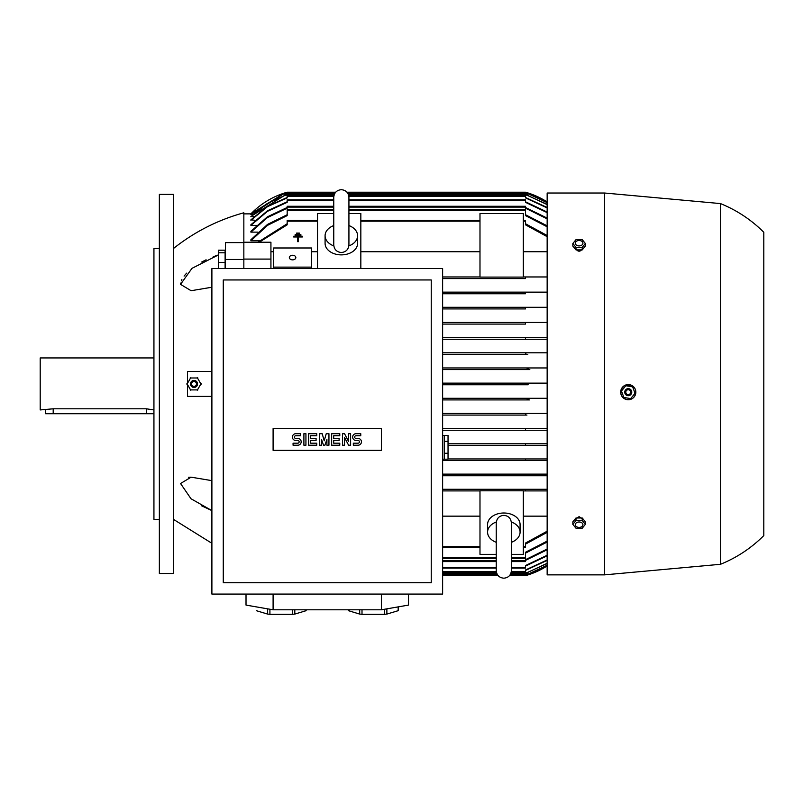 <?xml version="1.0" encoding="UTF-8"?>
<svg xmlns="http://www.w3.org/2000/svg" width="804" height="804" viewBox="0 0 804 804"><rect width="100%" height="100%" fill="white"/><g stroke="black" fill="none" stroke-linecap="round" stroke-linejoin="round"><path stroke-width="1.21" d="M496.239 542.318A16.251 11.487 0 0 1 487.576 532.158L487.576 524.499A16.251 11.487 0 0 1 503.827 513.002A16.251 11.487 0 0 1 520.077 524.499L520.077 532.158A16.251 11.487 0 0 1 511.404 542.318M487.576 532.158A16.251 11.487 0 0 1 496.309 521.967M511.344 521.967A16.251 11.487 0 0 1 520.077 532.158M511.404 523.525L511.404 522.952C510.872 518.268 508.349 515.736 503.827 515.374C499.304 515.736 496.771 518.268 496.239 522.952L496.239 570.619C496.691 575.222 499.214 577.744 503.827 578.197C508.429 577.744 510.952 575.222 511.404 570.619L511.404 522.952M511.404 554.368L523.324 554.368L523.324 490.792L479.988 490.792L479.988 554.368L496.239 554.368M523.324 516.158L547.152 516.158M523.324 547.514L525.484 547.514L525.484 543.062L547.152 531.203M547.152 532.369L525.484 544.137M547.152 490.912L523.324 490.912L525.484 490.912L525.484 489.284L547.152 489.284L442.622 489.284L525.484 489.284M547.152 475.747L442.622 475.747L525.484 475.747L525.484 474.119L547.152 474.119L442.622 474.119L525.484 474.119M547.152 460.581L442.622 460.581L525.484 460.581L525.484 458.953L547.152 458.953L448.039 458.953L525.484 458.953M547.152 445.416L448.039 445.416L525.484 445.416L525.484 443.788L547.152 443.788L448.039 443.788L525.484 443.788M547.152 430.251L442.622 430.251L525.484 430.251L525.484 428.622L547.152 428.622L442.622 428.622L525.484 428.622M547.152 339.258L442.622 339.258L547.152 339.258L525.484 339.258L525.484 337.63L442.622 337.63L547.152 337.63M525.484 324.092L442.622 324.092L525.484 324.092L525.484 322.464L547.152 322.464M442.622 322.464L525.484 322.464L442.622 322.464M525.484 308.927L442.622 308.927L525.484 308.927L525.484 307.299L547.152 307.299M442.622 307.299L525.484 307.299L442.622 307.299M525.484 293.761L442.622 293.761L525.484 293.761L525.484 292.133L547.152 292.133M442.622 292.133L525.484 292.133L442.622 292.133M525.484 278.596L442.622 278.596L525.484 278.596L525.484 276.968L547.152 276.968M317.51 251.722L311.55 251.722M273.641 251.722L270.928 251.722M259.461 240.778L250.888 240.778L250.888 239.753L267.511 224.416L287.179 214.738M257.994 232.125L250.888 232.125L250.888 231.311L267.37 216.839L287.179 207.492M256.597 225.371L250.888 225.371L250.888 224.748L267.451 210.779L287.179 201.784M255.24 220.296L250.888 219.844L267.481 206.246L287.179 197.493M253.943 216.748L250.888 216.457L284.877 195.191L287.179 194.548M252.687 214.628L250.888 214.477L282.847 194.106L285.541 193.292L334.886 193.292M251.481 213.874L250.888 213.874A81.244 81.244 0 0 1 287.179 192.206L335.69 192.206M287.179 192.206L284.907 192.89M510.108 574.86L528.178 574.86L547.152 565.956A81.244 81.244 0 0 1 525.484 575.674L528.117 574.88M527.806 574.981L526.349 575.423M526.218 575.463L509.475 575.674M547.152 565.383L527.122 574.589L547.152 565.252M547.152 563.544L525.484 573.342M510.831 573.503L525.484 573.503L547.152 563.272M547.152 560.378L525.484 570.398M511.183 572.428L525.484 572.428L525.484 569.996L547.152 559.966M547.152 555.835L525.484 566.096M511.404 568.086L525.484 568.086L525.484 565.554L547.152 555.262M547.152 549.775L525.484 560.388M511.404 561.594L525.484 561.594L525.484 559.695L547.152 549.031M547.152 542.047L525.484 553.142M511.404 558.338L525.484 558.338L525.484 552.268L547.152 541.102M442.622 339.258L525.484 339.258M526.952 415.085L442.622 415.085L526.952 415.085L525.484 414.944L525.484 413.779L527.786 413.457L547.152 413.457L442.622 413.457L527.786 413.457M529.444 399.92L442.622 399.92L529.444 399.92L527.122 399.106L529.816 398.292L547.152 398.292L442.622 398.292L529.816 398.292M528.178 384.754L442.622 384.754L528.178 384.754L525.484 383.94L528.178 383.126L547.152 383.126L442.622 383.126L528.178 383.126M529.816 369.589L442.622 369.589L529.816 369.589L527.122 368.775L529.444 367.961L547.152 367.961L442.622 367.961L528.942 367.981M527.786 354.423L442.622 354.423L527.786 354.423L525.484 354.102L525.484 352.936L526.952 352.795L547.152 352.795L442.622 352.795L526.952 352.795M317.51 220.376L287.179 220.376L287.179 224.818L259.2 242.235M442.622 547.514L479.988 547.514M442.622 490.912L479.988 490.912L442.622 490.912M442.622 516.158L479.988 516.158M317.51 268.576L317.51 213.512L333.76 213.512M442.622 276.968L479.988 276.968L442.622 276.968M523.324 276.968L525.484 276.968L523.324 276.968M479.988 277.089L479.988 213.512L523.324 213.512L523.324 277.089L479.988 277.089M547.152 251.722L523.324 251.722M479.988 251.722L360.835 251.722M348.926 213.512L360.835 213.512L360.835 268.576M348.926 225.562A16.251 11.487 180 0 1 357.589 235.723L357.589 243.391A16.251 11.487 180 0 1 341.338 254.878A16.251 11.487 180 0 1 325.087 243.391L325.087 235.723A16.251 11.487 180 0 1 333.76 225.562M357.589 235.723A16.251 11.487 180 0 1 348.856 245.913M333.821 245.913A16.251 11.487 180 0 1 325.087 235.723M333.76 244.356L333.76 244.929C334.203 249.531 336.735 252.064 341.338 252.516C345.941 252.064 348.474 249.531 348.926 244.929L348.926 244.366M180.659 283.088L180.548 284.355L191.965 268.355L218.497 254.898L213.241 256.747M206.085 259.803L201.683 262.034M186.628 273.139L184.096 276.084M181.875 279.591L181.312 280.847M173.433 248.536C194.467 231.823 217.944 219.904 243.843 212.789L243.843 242.235L270.928 242.235L270.928 268.576M211.894 287.229L191.101 290.716L180.548 284.365M243.843 268.576L243.843 242.235M243.843 259.089L270.928 259.089M547.152 226.778L525.484 215.613L525.484 209.542L348.926 209.542M333.76 209.542L287.179 209.542L287.179 215.613L267.501 225.361L250.888 240.778M525.484 214.738L547.152 225.844M442.622 558.338L496.239 558.338M525.484 207.492L547.152 218.105M442.622 561.594L496.239 561.594M250.888 232.125L267.36 217.593L287.179 208.196L287.179 206.286L333.76 206.286M348.926 206.286L525.484 206.286L525.484 208.196L547.152 218.849M547.152 212.628L525.484 202.327L525.484 199.794L348.926 199.794M333.76 199.794L287.179 199.794L287.179 202.327L267.441 211.351L250.888 225.371M525.484 201.784L547.152 212.055M442.622 568.086L496.239 568.086M525.484 197.493L547.152 207.502M442.622 572.428L496.46 572.428M250.888 220.296L267.471 206.668L287.179 197.884L287.179 195.462L333.972 195.462M348.705 195.462L525.484 195.462L525.484 197.884L547.152 207.914M547.152 204.618L525.484 194.377L348.353 194.377M334.333 194.377L287.179 194.377L267.018 203.663L250.888 216.748M525.484 194.548L547.152 204.337M442.622 573.503L496.812 573.503M347.8 193.292L527.122 193.292L547.152 202.497M442.622 574.589L497.364 574.589M510.279 574.589L527.122 574.589M285.541 193.292L283.229 194.106L250.888 214.628M547.152 202.628L527.122 193.292M442.622 575.674L498.178 575.674M528.138 193.01L525.484 192.206A81.244 81.244 0 0 1 547.152 201.925M346.986 192.206L525.484 192.206M335.057 193.02L284.485 193.02L250.888 213.874L243.843 213.874M547.152 201.935L528.178 193.02L347.619 193.02M257.983 242.235L287.179 223.743M525.484 223.743L547.152 235.512M360.835 220.376L479.988 220.376M523.324 220.376L525.484 220.376L525.484 224.818L547.152 236.677M529.444 367.961L527.122 368.775M528.027 398.533L527.133 399.096M527.223 383.186L525.484 383.94M246.014 594.086L246.014 605.09L273.099 609.794L381.418 609.794L408.502 605.09L408.502 594.086M292.515 609.794L292.515 614.316L269.923 614.316A24.914 4.321 180 0 1 267.631 614.085L256.335 610.688A24.914 4.321 180 0 1 256.305 610.457L256.335 610.688M306.103 610.688A24.914 4.321 180 0 0 306.133 610.457L306.133 609.794L306.103 610.688L294.807 614.085A24.914 4.321 180 0 1 292.515 614.316M294.807 614.085L294.807 609.794M384.593 609.241L384.593 614.316L362.001 614.316A24.914 4.321 180 0 1 359.71 614.085L348.413 610.688A24.914 4.321 180 0 1 348.383 610.457L348.383 609.794M398.171 606.889L398.171 610.688L386.875 614.085A24.914 4.321 180 0 1 384.593 614.316M386.875 614.085L386.875 608.849M398.211 606.879L398.211 610.457A24.914 4.321 180 0 1 398.171 610.688M381.418 609.794L381.418 594.086M273.099 609.794L273.099 594.086M348.413 610.688L348.413 609.794M359.71 609.794L359.71 614.085M362.001 614.316L362.001 609.794M267.631 608.849L267.631 614.085M269.923 614.316L269.923 609.241M211.894 268.576L211.894 594.086L442.622 594.086L442.622 268.576L211.894 268.576M223.271 279.953L223.271 582.719L431.245 582.719L431.245 279.953L223.271 279.953M381.418 450.34L273.099 450.34L273.099 428.572L381.418 428.572L381.418 450.34M348.584 441.486L348.584 433.698L350.614 433.698L350.614 445.215L348.584 445.215L344.524 437.426L344.524 445.215L342.494 445.215L342.494 433.698L344.524 433.698L348.584 441.486M328.947 433.698L328.947 445.215L326.916 445.215L326.916 439.456L324.886 445.215L323.53 445.215L321.499 439.456L321.499 445.215L319.469 445.215L319.469 433.698L322.183 433.698L324.213 440.813L326.243 433.698L328.947 433.698M303.902 445.215L303.902 433.698L305.932 433.698L305.932 445.215L303.902 445.215M295.772 433.698A3.387 3.387 0 0 0 292.395 437.085A3.387 3.387 0 0 0 295.772 440.471L297.802 440.471A1.357 1.357 0 0 1 299.158 441.828A1.357 1.357 0 0 1 297.802 443.185L293.068 443.185L293.068 445.215L297.802 445.215A3.387 3.387 0 0 0 301.188 441.828A3.387 3.387 0 0 0 297.802 438.441L295.772 438.441A1.357 1.357 0 0 1 294.425 437.085A1.357 1.357 0 0 1 295.772 435.738L300.515 435.738L300.515 433.698L295.772 433.698M310.666 435.738L310.666 438.441L316.083 438.441L316.083 440.471L310.666 440.471L310.666 443.185L316.766 443.185L316.766 445.215L308.635 445.215L308.635 433.698L316.766 433.698L316.766 435.738L310.666 435.738M333.69 435.738L333.69 438.441L339.107 438.441L339.107 440.471L333.69 440.471L333.69 443.185L339.78 443.185L339.78 445.215L331.66 445.215L331.66 433.698L339.78 433.698L339.78 435.738L333.69 435.738M356.031 433.698A3.387 3.387 0 0 0 352.644 437.085A3.387 3.387 0 0 0 356.031 440.471L358.061 440.471A1.357 1.357 0 0 1 359.418 441.828A1.357 1.357 0 0 1 358.061 443.185L353.318 443.185L353.318 445.215L358.061 445.215A3.387 3.387 0 0 0 361.448 441.828A3.387 3.387 0 0 0 358.061 438.441L356.031 438.441A1.357 1.357 0 0 1 354.675 437.085A1.357 1.357 0 0 1 356.031 435.738L360.765 435.738L360.765 433.698L356.031 433.698M442.622 459.225L444.25 459.225L444.25 435.396L448.039 435.426L448.039 459.195L444.25 459.195M444.25 453.255L448.039 453.255M448.039 441.366L444.25 441.366M273.641 268.576L273.641 247.984L311.55 247.984L311.55 268.576M273.641 267.129L311.55 267.129M289.339 257.561A3.246 2.301 180 0 1 292.596 255.26A3.246 2.301 180 0 1 295.842 257.561A3.246 2.301 180 0 1 292.596 259.853A3.246 2.301 180 0 1 289.339 257.561M299.45 233.08L299.45 233.803L296.565 233.803L296.565 233.08L299.45 233.08M302.344 236.979L298.374 236.979L298.374 241.672L297.651 241.672L297.651 236.979L293.681 236.979L293.681 236.255L302.344 236.255L302.344 236.979M300.897 234.667L300.897 235.391L295.118 235.391L295.118 234.667L300.897 234.667M604.568 193.02L547.152 193.02L547.152 574.86L604.568 574.86L604.568 193.02L720.474 203.583L720.474 564.297L604.568 574.86M575.855 518.942L579.111 516.62L582.357 518.942M635.703 393.588L635.733 393.417A7.578 7.578 0 0 0 629.502 384.684A7.578 7.578 0 0 0 620.778 390.915C620.567 396.171 623.08 399.116 628.316 399.749L631.2 399.156M633.642 397.498L635.271 395.035M620.778 390.915A7.578 7.578 0 0 0 624.316 398.643A7.578 7.578 0 0 0 635.733 393.417L635.693 390.684M631.15 385.156L625.341 385.166M624.015 385.88L621.241 389.287M720.474 203.583C736.846 210.236 751.288 219.804 763.8 232.286L763.8 535.595C751.288 548.077 736.846 557.644 720.474 564.297M585.362 524.379L585.362 521.816L582.237 517.987L575.986 517.987L572.85 521.816L572.85 524.379L575.986 520.55L582.237 520.55L585.362 524.379L582.237 528.218L575.986 528.218L572.85 524.379M575.282 524.69A3.819 2.703 180 0 0 579.111 527.394A3.819 2.703 180 0 0 582.93 524.69A3.819 2.703 180 0 0 579.111 521.987A3.819 2.703 180 0 0 575.282 524.69M582.237 517.987L582.237 520.55M575.986 517.987L575.986 520.55M582.357 248.938C580.197 251.923 578.026 251.923 575.855 248.938M572.85 243.501L572.85 246.064L575.986 249.893L582.237 249.893L585.362 246.064L585.362 243.501L582.237 247.33L575.986 247.33L572.85 243.501L575.986 239.672L582.237 239.672L585.362 243.501M582.237 249.893L582.237 247.33M575.282 243.2A3.819 2.703 0 0 0 579.111 245.903A3.819 2.703 0 0 0 582.93 243.2A3.819 2.703 0 0 0 579.111 240.496A3.819 2.703 0 0 0 575.282 243.2M575.986 249.893L575.986 247.33M621.331 390.654L624.015 397.849M630.406 398.915L635.291 392.995M623.482 397.407L631.06 398.673M624.778 391.588A3.517 3.517 0 0 0 627.673 395.638A3.517 3.517 0 0 0 631.723 392.744A3.517 3.517 0 0 0 628.839 388.694A3.517 3.517 0 0 0 624.778 391.588M624.849 391.598A3.457 3.457 0 0 0 627.683 395.578A3.457 3.457 0 0 0 631.663 392.734A3.457 3.457 0 0 0 628.828 388.754A3.457 3.457 0 0 0 624.849 391.598M625.854 391.759A2.442 2.442 0 0 0 627.854 394.573A2.442 2.442 0 0 0 630.658 392.563A2.442 2.442 0 0 0 628.658 389.759A2.442 2.442 0 0 0 625.854 391.759M626.095 385.417L621.211 391.337M633.029 386.925L625.452 385.659M635.18 393.679L632.487 386.483M187.523 384.603L187.523 396.402L211.894 396.402M187.523 383.287L187.523 371.488L211.894 371.488M201.1 384.292L197.261 377.639M190.779 377.639L186.94 384.292M197.854 377.981L190.176 377.981M197.543 383.94A3.517 3.517 0 0 0 194.015 380.423A3.517 3.517 0 0 0 190.498 383.94A3.517 3.517 0 0 0 194.015 387.458A3.517 3.517 0 0 0 197.543 383.94M197.472 383.94A3.457 3.457 0 0 0 194.015 380.483A3.457 3.457 0 0 0 190.568 383.94A3.457 3.457 0 0 0 194.015 387.397A3.457 3.457 0 0 0 197.472 383.94M196.457 383.94A2.442 2.442 0 0 0 194.015 381.508A2.442 2.442 0 0 0 191.583 383.94A2.442 2.442 0 0 0 194.015 386.382A2.442 2.442 0 0 0 196.457 383.94M197.261 390.241L201.1 383.598M190.176 389.9L197.854 389.9M186.94 383.598L190.779 390.241M201.683 505.847L211.894 510.61L191 498.751L180.548 483.516L191.101 477.174L211.894 480.651M191.101 477.174L188.498 477.285M243.843 242.617L225.432 242.617L225.432 268.576M243.843 259.471L225.432 259.471M225.11 268.576L225.11 250.195L218.497 250.195L218.497 268.576M225.11 262.446L218.497 262.446M225.11 252.778L218.497 252.778M173.433 194.377L173.433 573.503L159.353 573.503L159.353 194.377L173.433 194.377M159.353 519.344L153.936 519.344L153.936 248.536L159.353 248.536M153.936 357.941L40.2 357.941L40.2 409.939L53.195 408.804L146.358 408.804L153.936 409.939M153.936 413.728L45.617 413.728L45.617 409.939M523.324 546.7L525.484 546.7M442.622 574.86L497.545 574.86M442.622 573.775L496.932 573.775M510.711 573.775L529.444 573.775M442.622 572.699L496.53 572.699M511.113 572.699L526.952 572.699M442.622 571.614L496.309 571.614M511.344 571.614L525.484 571.614M442.622 567.282L496.239 567.282M511.404 567.282L525.484 567.282M442.622 560.78L496.239 560.78M511.404 560.78L525.484 560.78M442.622 557.534L496.239 557.534M511.404 557.534L525.484 557.534M287.179 221.18L317.51 221.18M442.622 546.7L479.988 546.7M360.835 221.18L479.988 221.18M287.179 210.357L333.76 210.357M348.926 210.357L525.484 210.357M287.179 207.1L333.76 207.1M348.926 207.1L525.484 207.1M287.179 200.608L333.76 200.608M348.926 200.608L525.484 200.608M287.179 196.266L333.821 196.266M348.856 196.266L525.484 196.266M285.721 195.191L334.042 195.191M348.634 195.191L526.952 195.191M283.229 194.106L334.444 194.106M348.232 194.106L529.444 194.106M523.324 221.18L525.484 221.18M53.195 413.728L53.195 408.804M146.358 413.728L146.358 408.804M496.239 523.525L496.239 522.952M511.404 541.615L511.404 563.634M348.926 244.929L348.926 197.271C348.474 192.658 345.941 190.136 341.338 189.684C336.735 190.136 334.203 192.658 333.76 197.271L333.76 244.929M348.926 204.246L348.926 197.271M442.622 435.396L444.25 435.396M173.433 519.344L211.894 543.303"/></g></svg>
